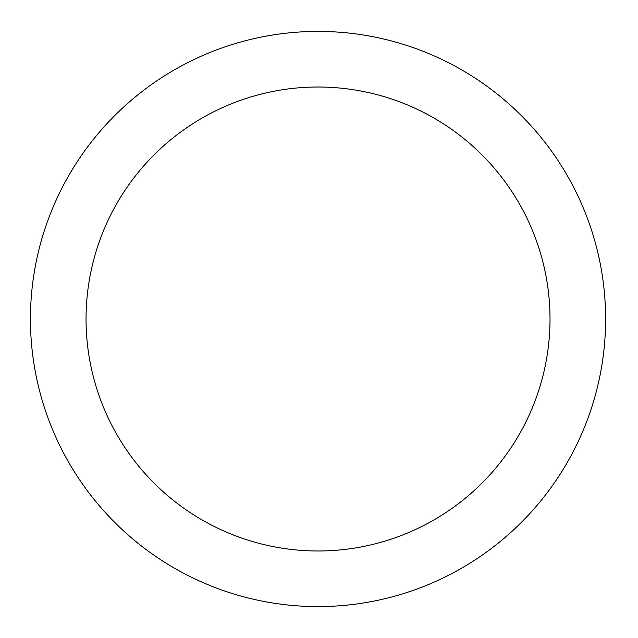 <?xml version="1.0" encoding="UTF-8"?>
<svg xmlns="http://www.w3.org/2000/svg" width="638" height="638" viewBox="0 0 638 638"><rect width="100%" height="100%" fill="white"/><g stroke="black" fill="none" stroke-linecap="round" stroke-linejoin="round"><path stroke-width="0.96" d="M550.012 319A231.985 231.985 0 0 1 202.039 519.906A231.985 231.985 0 0 1 202.039 118.094A231.985 231.985 0 0 1 550.012 319M605.614 319A287.586 287.586 0 0 0 174.238 69.941A287.586 287.586 0 0 0 174.238 568.059A287.586 287.586 0 0 0 605.614 319"/></g></svg>
